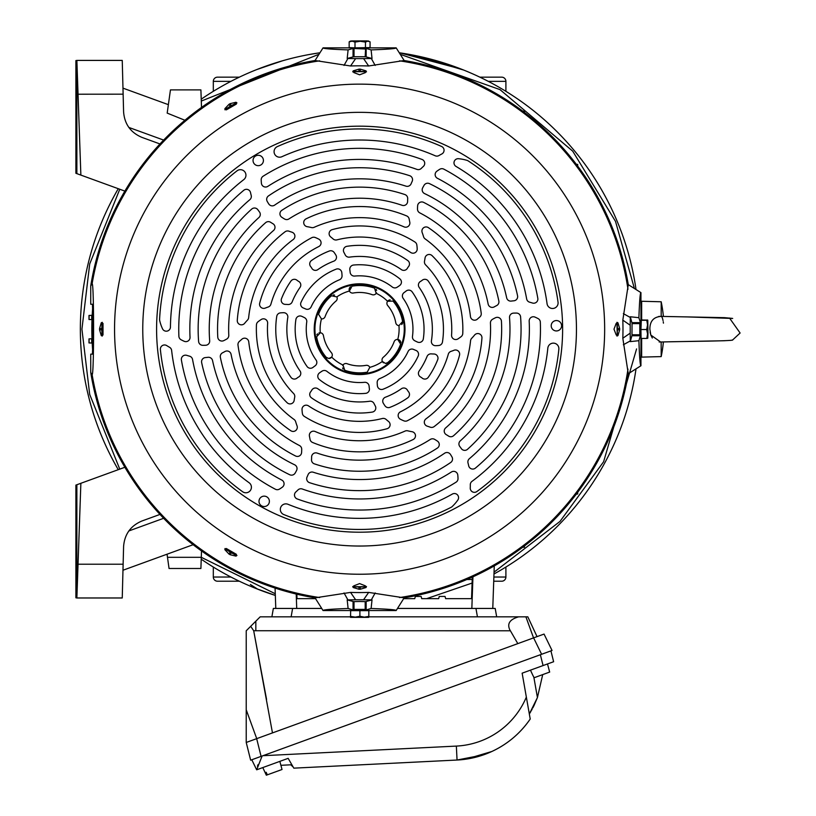 <?xml version="1.0" encoding="UTF-8"?>
<svg xmlns="http://www.w3.org/2000/svg" width="816" height="816" viewBox="0 0 816 816"><rect width="100%" height="100%" fill="white"/><g stroke="black" fill="none" stroke-linecap="round" stroke-linejoin="round"><path stroke-width="1.22" d="M505.9 567.059L505.9 577.024A4.192 4.192 0 0 1 501.707 581.216L493.721 581.216M213.313 567.059L213.313 577.024A4.192 4.192 0 0 0 217.505 581.216L239.333 581.216M501.707 77.163L479.879 77.163L501.707 77.163A4.192 4.192 0 0 1 505.9 81.355L488.284 81.355M217.505 77.163L239.333 77.163L217.505 77.163A4.192 4.192 0 0 0 213.313 81.355L213.313 91.321M119.768 469.129L89.699 394.414L81.926 329.195L89.699 263.976L119.768 189.251M201.287 101.062L318.097 54.631M401.115 54.631L500.004 89.617L572.72 151.174L615.519 221.422L634.165 287.681M80.356 329.195A279.256 279.256 0 0 0 118.269 469.679A279.256 279.256 0 0 1 118.269 188.7M201.226 99.195A279.256 279.256 0 0 1 319.209 52.877L308.499 54.652L319.209 52.877M461.111 69.044L400.003 52.877A279.256 279.256 0 0 1 635.919 288.793M505.9 91.321L505.9 81.355M479.981 77.214L481.328 77.867M473.698 74.307L472.882 73.95M465.222 70.686L464.641 70.441M463.692 70.064L412.784 55.049M257.989 69.085L282.418 60.823M281.622 61.047L256.601 69.625M255.53 70.064L254.99 70.278M249.115 72.726L247.931 73.246M237.884 77.867L239.241 77.214M255.816 588.438L275.339 595.425A279.256 279.256 0 0 1 201.226 559.184A279.256 279.256 0 0 0 275.339 595.425L258.101 589.336M239.241 581.165L237.884 580.513M245.514 584.072L246.33 584.44M253.99 587.704L254.582 587.938M636.582 348.911L603.605 461.754L560.011 521.404L494.047 572.159M472.097 583.063L426.595 598.669M275.278 593.752L201.287 557.318L200.899 568.487L169.055 568.487L167.045 554.197M635.919 369.587A279.256 279.256 0 0 1 493.976 573.985A279.256 279.256 0 0 0 635.919 369.587M250.39 584.491L257.662 589.172M534.011 705.554L537.428 697.547L529.329 714.01L530.023 717.927L526.351 697.099L530.216 719.029A94.248 94.248 0 0 1 457.052 760.033L465.395 759.247M465.905 759.176L491.803 751.505L483.664 754.81A94.248 94.248 0 0 0 491.803 751.505C507.542 744.151 520.353 733.329 530.216 719.029L530.023 717.927M483.48 754.871L457.052 760.033L293.821 768.152L288.16 758.339L256.673 769.804L262.12 756.004M292.25 765.765L290.782 764.806L293.036 766.877M290.782 764.806L280.898 765.306M477.482 756.748A94.248 94.248 0 0 1 457.052 760.033L456.358 746.089A80.284 80.284 0 0 0 526.351 697.099L522.138 673.18L553.625 661.725L550.922 650.882L541.61 654.269L533.613 637.867L544.048 634.073L552.055 650.474L251.777 759.767L256.673 769.804L262.793 767.581L266.342 775.2L265.292 772.609L266.169 772.293L265.628 772.487M258.101 764.582L257.417 766.224M281.908 769.539L267.342 774.833L266.169 772.293M266.342 775.2L267.342 774.833M534.113 677.739L532.817 675.24L534.113 677.739L549.566 672.109L548.954 669.365L549.678 672.078L547.505 663.949L543.068 665.56L540.365 654.728M533.837 677.137L537.428 697.547L542.711 674.608M532.817 675.24L530.451 670.16M529.635 713.521L530.992 711.236M531.573 710.226L532.114 709.247M532.828 707.89L533.97 705.636M261.079 756.381L250.645 760.175L246.228 742.468L256.673 738.664L261.079 756.381M533.613 637.867L256.673 738.664M246.228 742.468L246.228 630.778L250.685 626.321L253.694 630.727L272.473 732.921M537.04 636.623L527.809 616.825L518.711 616.825C510.01 619.262 507.001 623.506 509.694 629.554L510.398 630.778L253.694 630.727L266.567 699.414M517.813 643.62L510.398 630.778M350.411 616.825L260.192 616.825L250.685 626.321M518.711 616.825L368.781 616.825M255.826 621.19L255.826 630.778M271.881 616.825L273.36 608.44L321.331 608.44M397.892 608.44L495.2 608.44L496.679 616.825M494.261 565.896L492.772 608.44M297.014 598.669L296.861 594.191L297.014 598.669L315.425 598.669M471.546 598.669L472.219 579.452L471.546 598.669L445.638 598.669L471.546 598.669L445.638 598.669L445.036 596.435L445.638 598.669M439.253 596.435L445.036 596.435L439.253 596.435L438.661 598.669L439.253 596.435M421.127 596.435L421.729 598.669L421.127 596.435L415.344 596.435L421.127 596.435M414.742 598.669L415.344 596.435L414.742 598.669L403.787 598.669M275.788 608.44L275.074 588.071M472.301 577.106L472.219 579.452L466.834 579.523M438.661 598.669L421.729 598.669M159.977 514.427L141.953 520.985C130.662 525.759 124.542 534.266 123.593 546.496L122.247 597.975L76.867 597.975L76.867 564.162L78.04 564.213L76.867 597.975L75.888 597.802L75.888 485.102L124.879 467.272M123.124 564.213L78.04 564.213L80.866 483.286M201.511 550.933L201.287 557.318L167.484 557.318M577.514 494.006L577.677 492.313L577.677 493.996L576.371 494.037M524.413 547.261L522.73 547.261M524.453 545.955L524.423 547.097L522.934 547.108L524.423 547.097M641.651 348.738L640.948 348.758M641.651 338.436L641.651 357.112L661.195 356.602L661.154 341.986M661.184 316.394L661.195 301.777L641.651 301.267L641.651 319.954M640.948 309.621L641.651 309.641M576.606 494.037L575.647 494.996M525.412 545.231L524.453 546.19M344.036 65.433L347.891 58.507L355.643 58.599L350.554 65.974L315.058 60.527A272.33 272.33 0 0 0 90.739 285.875L90.739 304.246L92.432 304.246L92.677 311.222L92.677 347.157L92.432 354.134L90.739 354.134L90.739 372.504A272.33 272.33 0 0 0 315.058 597.853L350.554 592.406L355.643 599.78L363.569 599.78L368.659 592.406A263.374 263.374 0 0 1 350.554 592.406M315.058 60.527L323.044 47.858C322.922 48.613 331.276 49.297 348.106 49.898L347.188 58.487L347.891 58.507M367.69 48.419L366.578 48.542L371.107 49.898C387.886 49.307 396.229 48.623 396.168 47.858L367.71 47.858M351.512 47.858L323.044 47.858M396.168 47.858L404.155 60.527L368.659 65.974L363.569 58.599L355.643 58.599M623.363 313.619L630.289 317.475L630.197 325.227L622.822 320.137L628.269 284.641A272.33 272.33 0 0 0 404.155 60.527M628.269 284.641L640.948 292.628C640.183 292.505 639.499 300.859 638.897 317.689L630.309 316.771L630.289 317.475M641.05 337.294L640.366 337.294L640.254 336.161L638.897 340.69C639.499 357.469 640.172 365.823 640.948 365.752L640.948 337.294M640.948 321.096L640.948 292.628M640.948 365.752L628.269 373.738L622.822 338.242L630.197 333.152L630.197 325.227M368.659 592.406L404.155 597.853A272.33 272.33 0 0 0 628.269 373.738M404.155 597.853L396.168 610.531C396.29 609.766 387.937 609.083 371.107 608.481L372.025 599.893L363.569 599.78M351.512 610.633L351.512 609.95L352.634 609.838L348.106 608.481C331.337 609.083 322.983 609.756 323.044 610.531L351.512 610.531M367.71 610.531L396.168 610.531M323.044 610.531L315.058 597.853M91.994 319.607L88.985 319.495L88.985 315.455L92.177 315.343M92.177 343.036L88.985 342.934L88.985 338.885L91.994 338.783M193.127 544.711L122.971 570.241M92.657 350.268A267.781 267.781 0 0 1 92.657 308.111M90.739 285.875L92.096 283.907C94.075 280.745 94.075 377.665 92.096 374.473L90.739 372.504M366.578 48.542L351.523 48.419M352.634 48.542L348.106 49.898M363.569 58.599L372.025 58.487L371.107 49.898M371.331 58.507L375.187 65.433M640.254 336.161L640.254 322.218L640.366 321.096L641.039 321.096M640.254 322.218L638.897 317.689M630.197 333.152L630.309 341.608L638.897 340.69M630.289 340.915L623.363 344.77M375.187 592.946L371.331 599.872M352.634 609.838L366.578 609.838L367.71 609.95L367.71 610.633M366.578 609.838L371.107 608.481M355.643 599.78L347.188 599.893L348.106 608.481M347.891 599.872L344.036 592.946M91.698 319.597L91.718 315.353M89.097 315.445L89.087 319.505L89.097 315.445M91.718 343.026L91.698 338.793M89.087 338.885L89.097 342.934L89.087 338.885M650.689 334.642L650.087 332.132M652.331 338.028L650.821 335.05L660.664 342.016L659.144 341.965M729.484 318.016L740.112 333.01L732.686 339.925C734.461 341.159 676.362 341.435 660.664 342.016L661.195 341.986M686.644 316.894L732.686 318.454L724.537 317.659L661.195 316.394C653.647 316.873 649.862 321.137 649.862 329.195L650.821 335.05M658.696 316.465L659.654 316.384M102.265 334.937L102.265 336.059L101.266 335.58L99.562 329.848L101.827 329.848L101.959 335.58L101.266 335.58M103.01 323.401L102.082 323.401L102.082 334.988L103.01 334.988L103.01 323.401L101.99 323.483L101.99 322.565L101.827 328.532L99.562 328.532A260.049 260.049 0 0 0 99.562 329.848M99.562 328.532L101.266 322.799L102.265 322.32L102.265 323.452M235.946 554.87L236.946 555.451L235.773 555.094L236.334 554.288L226.297 548.495L225.889 549.382L225.063 548.913L230.173 552.055L229.01 554.074L224.9 549.719L224.992 548.546L225.991 549.127M236.946 555.451L235.977 556.114L230.153 554.727L231.316 552.707L236.344 555.461L235.977 556.114M229.01 554.074A260.049 260.049 0 0 0 230.153 554.727M225.991 109.252L224.992 109.834L225.889 108.997L226.297 109.885L236.334 104.091L235.773 103.295L236.599 102.816L231.316 105.672L230.153 103.652L235.977 102.265L236.946 102.928L235.946 103.51M224.992 109.834L224.9 108.661L229.01 104.315L230.173 106.335L225.277 109.303L224.9 108.661M230.153 103.652A260.049 260.049 0 0 0 229.01 104.315M350.554 65.974A263.374 263.374 0 0 1 368.659 65.974M353.818 585.847L359.611 583.603L365.395 585.847L365.395 586.714L353.818 586.714L353.818 585.786L353.899 586.806L352.981 586.806L358.948 586.969L358.948 589.244A260.049 260.049 0 0 0 359.611 589.244A260.049 260.049 0 0 0 360.264 589.244L360.264 586.969L365.996 586.837L365.996 587.53L360.264 589.244M358.948 589.244L353.216 587.53L352.736 586.531L353.869 586.531M365.996 71.543L360.264 71.41L360.264 69.146L365.996 70.849L366.231 71.573L365.313 71.573L365.405 72.614L359.611 74.807L353.818 72.553L353.899 71.573L352.981 71.573L353.216 70.849L358.948 69.146L358.948 71.41L353.216 71.543M365.405 72.553L365.405 71.665L353.807 71.665L353.818 72.553M353.858 71.849L352.736 71.849L353.216 70.849M360.264 69.146A260.049 260.049 0 0 0 359.611 69.136A260.049 260.049 0 0 0 358.948 69.146M354.032 56.732L365.18 56.732M354.022 56.743L354.032 48.98M372.025 58.487L365.191 56.661M354.022 56.661L347.188 58.487M616.947 323.452L616.947 322.32L617.947 322.799L619.66 328.532L617.386 328.532L617.253 322.799L617.947 322.799M616.947 322.32L617.222 335.815L617.386 329.848L619.66 329.848A260.049 260.049 0 0 0 619.66 328.532M619.66 329.848L617.947 335.58L616.947 336.059L616.947 334.937M617.131 323.401L616.182 323.391L613.989 329.195L616.243 334.988L617.12 334.988M617.131 334.988L616.243 334.988M365.996 70.849L366.476 71.849L365.354 71.849M365.354 586.531L366.476 586.531L365.313 586.806L365.395 585.847M366.476 586.531L365.996 587.53M622.822 320.137A263.374 263.374 0 0 1 622.822 338.242M631.982 334.111L632.053 334.774L639.805 334.774L639.805 323.605L632.053 323.605L631.982 334.111M632.114 324.268L632.053 323.605M630.309 341.608L632.145 334.774M632.145 323.605L630.309 316.771M359.764 601.484L354.022 601.637L354.022 609.389L365.191 609.389L365.191 601.637L359.764 601.484M347.188 599.893L354.022 601.729M365.191 601.729L372.025 599.893M201.511 107.447L200.899 89.893L170.452 89.893L167.188 113.108L184.926 120.268M76.867 173.635L75.888 173.278L75.888 60.578L76.867 60.415L80.866 175.093L76.867 173.635L76.867 60.415L122.247 60.415L123.593 111.884C124.542 124.114 130.662 132.62 141.953 137.394L159.977 143.953M124.879 191.107L80.866 175.093M661.215 316.404L661.909 317.036M662.194 317.597L662.51 318.434M662.521 318.454L663.041 320.525M663.255 321.769L663.439 323.146M732.686 339.925L731.911 340.129M661.195 301.777A135.946 135.946 0 0 1 663.388 316.445L724.537 317.659L732.574 318.413M668.08 341.833L663.388 341.945A135.946 135.946 0 0 1 661.195 356.602M576.371 164.342L577.514 164.383L577.524 165.862L577.514 164.383M577.677 164.383L577.677 166.066M524.413 111.119L522.73 111.119L524.413 111.119M524.423 111.282L522.934 111.272L524.423 111.282L524.453 112.424M103.01 334.988L101.99 334.897L101.959 335.58M101.827 328.532L101.827 329.848M225.859 549.26L235.895 555.053M230.173 552.055L231.316 552.707M235.895 103.326L225.859 109.12M231.316 105.672L230.173 106.335M358.948 586.969L360.264 586.969M360.264 71.41L358.948 71.41M365.456 47.828L365.456 42.075L367.761 41.137L370.066 41.83L370.066 47.583L355.001 47.848L349.156 47.614L349.156 41.871L350.237 41.239M617.386 329.848L617.386 328.532M640.927 329.531L641.07 338.436L646.823 338.436L647.557 333.979L646.68 329.531L640.927 329.531L641.325 319.954L647.751 320.117L646.802 320.29L647.547 324.911L646.68 329.531M350.676 616.386L355.286 617.131L359.897 616.264L364.364 617.141L368.822 616.406L368.822 610.654L350.676 610.643L350.533 617.335L350.676 610.643M76.867 68.717L76.867 94.217L123.124 94.177M365.456 42.075L360.233 41.269L355.001 42.095L351.451 40.933L367.139 40.902L370.066 41.83M355.001 42.095L355.001 47.848M368.669 41.024L352.084 41.167L349.156 41.871M646.802 320.29L641.06 320.29M647.078 319.954L647.771 320.127L647.965 333.469L647.771 338.263L646.823 338.436M647.771 338.252L647.098 338.089L647.771 338.263L647.751 320.096M359.897 616.264L359.897 610.511M350.39 616.661L350.533 617.335L368.679 617.355L368.822 616.406M122.971 88.138L168.371 104.662M262.732 157.876A5.202 5.202 0 0 1 260.834 164.975A5.202 5.202 0 0 1 253.735 163.078A5.202 5.202 0 0 1 255.632 155.978A5.202 5.202 0 0 1 262.732 157.876M558.042 302.206A200.257 200.257 0 0 0 468.098 160.864A4.162 4.162 0 0 0 467.058 160.385A42.962 42.962 0 0 0 458.5 158.702A4.162 4.162 0 0 0 456.001 166.413A189.179 189.179 0 0 1 547.057 303.695A5.539 5.539 0 0 0 552.544 308.489A5.539 5.539 0 0 0 558.042 302.206M537.815 298.36A180.856 180.856 0 0 0 443.843 169.147A4.162 4.162 0 0 0 439.712 169.3A47.124 47.124 0 0 0 436.846 171.238A4.162 4.162 0 0 0 437.396 178.286A169.769 169.769 0 0 1 526.657 298.921A4.162 4.162 0 0 0 529.686 302.206A47.124 47.124 0 0 1 532.42 303.011A4.162 4.162 0 0 0 537.815 298.36M481.226 313.313A122.655 122.655 0 0 0 428.39 227.644A4.162 4.162 0 0 0 422.178 232.57A51.275 51.275 0 0 1 423.545 236.66A4.162 4.162 0 0 0 425.105 238.874A111.568 111.568 0 0 1 470.455 316.537A4.162 4.162 0 0 0 477.37 319.138A96.39 96.39 0 0 1 479.788 317.016A4.162 4.162 0 0 0 481.226 313.313M425.605 264.863A92.157 92.157 0 0 1 451.574 335.121A4.162 4.162 0 0 0 457.97 338.895A42.962 42.962 0 0 0 461.162 336.631A4.162 4.162 0 0 0 462.764 333.53A103.244 103.244 0 0 0 432.082 255.653A4.162 4.162 0 0 0 425.044 258.04A51.275 51.275 0 0 1 424.514 261.13A4.162 4.162 0 0 0 425.605 264.863M406.164 291.016A51.275 51.275 0 0 1 404.114 292.567A4.162 4.162 0 0 0 403.145 298.35A53.356 53.356 0 0 1 412.468 336.447A4.162 4.162 0 0 0 414.64 340.68A42.962 42.962 0 0 0 417.537 342.088A4.162 4.162 0 0 0 423.31 338.905A64.444 64.444 0 0 0 412.141 291.863A4.162 4.162 0 0 0 406.164 291.016M517.568 295.8A161.456 161.456 0 0 0 429.471 183.631A4.162 4.162 0 0 0 424.096 185.263A47.124 47.124 0 0 0 422.627 187.925A4.162 4.162 0 0 0 424.534 193.565A150.368 150.368 0 0 1 506.665 297.83A4.162 4.162 0 0 0 511.295 301.084A47.124 47.124 0 0 1 513.845 300.798A4.162 4.162 0 0 0 517.568 295.8M498.851 301.063A142.055 142.055 0 0 0 423.657 202.388A4.162 4.162 0 0 0 417.629 205.795A47.124 47.124 0 0 0 417.506 209.141A4.162 4.162 0 0 0 419.75 212.854A130.968 130.968 0 0 1 488.141 304.052A4.162 4.162 0 0 0 494.282 306.867A47.124 47.124 0 0 1 496.628 305.602A4.162 4.162 0 0 0 498.851 301.063M475.412 468.109A180.856 180.856 0 0 0 540.325 322.126A4.162 4.162 0 0 0 538.132 318.617A47.124 47.124 0 0 0 535.021 317.108A4.162 4.162 0 0 0 529.186 321.106A169.769 169.769 0 0 1 469.343 458.725A4.162 4.162 0 0 0 468.017 462.998A47.124 47.124 0 0 1 468.68 465.763A4.162 4.162 0 0 0 475.412 468.109M434.173 426.574A122.655 122.655 0 0 0 481.94 337.987A4.162 4.162 0 0 0 474.565 335.07A51.275 51.275 0 0 1 471.709 338.293A4.162 4.162 0 0 0 470.567 340.751A111.568 111.568 0 0 1 425.993 418.853A4.162 4.162 0 0 0 427.196 426.156A96.39 96.39 0 0 1 430.236 427.186A4.162 4.162 0 0 0 434.173 426.574M448.31 354.185A92.157 92.157 0 0 1 400.452 411.805A4.162 4.162 0 0 0 400.391 419.23A42.962 42.962 0 0 0 403.94 420.862A4.162 4.162 0 0 0 407.429 420.699A103.244 103.244 0 0 0 459.53 355.195A4.162 4.162 0 0 0 453.951 350.288A51.275 51.275 0 0 1 451.003 351.37A4.162 4.162 0 0 0 448.31 354.185M415.946 350.421A51.275 51.275 0 0 1 413.579 349.421A4.162 4.162 0 0 0 408.092 351.472A53.356 53.356 0 0 1 379.756 378.593A4.162 4.162 0 0 0 377.176 382.592A42.962 42.962 0 0 0 377.41 385.805A4.162 4.162 0 0 0 383.051 389.222A64.444 64.444 0 0 0 418.2 356.021A4.162 4.162 0 0 0 415.946 350.421M467.507 449.3A161.456 161.456 0 0 0 520.598 316.914A4.162 4.162 0 0 0 516.497 313.069A47.124 47.124 0 0 0 513.458 313.13A4.162 4.162 0 0 0 509.531 317.608A150.368 150.368 0 0 1 460.295 440.864A4.162 4.162 0 0 0 459.796 446.505A47.124 47.124 0 0 1 461.305 448.565A4.162 4.162 0 0 0 467.507 449.3M453.584 435.713A142.055 142.055 0 0 0 501.442 321.259A4.162 4.162 0 0 0 495.485 317.74A47.124 47.124 0 0 0 492.517 319.301A4.162 4.162 0 0 0 490.436 323.105A130.968 130.968 0 0 1 445.648 427.931A4.162 4.162 0 0 0 446.281 434.663A47.124 47.124 0 0 1 448.545 436.06A4.162 4.162 0 0 0 453.584 435.713M297.208 498.943A180.856 180.856 0 0 0 456.083 482.164A4.162 4.162 0 0 0 458.021 478.513A47.124 47.124 0 0 0 457.786 475.065A4.162 4.162 0 0 0 451.401 472.005A169.769 169.769 0 0 1 302.287 488.998A4.162 4.162 0 0 0 297.932 489.977A47.124 47.124 0 0 1 295.871 491.936A4.162 4.162 0 0 0 297.208 498.943M312.548 442.456A122.655 122.655 0 0 0 413.151 439.538A4.162 4.162 0 0 0 411.998 431.695A51.275 51.275 0 0 1 407.776 430.828A4.162 4.162 0 0 0 405.073 431.072A111.568 111.568 0 0 1 315.149 431.511A4.162 4.162 0 0 0 309.427 436.203A96.39 96.39 0 0 1 310.049 439.355A4.162 4.162 0 0 0 312.548 442.456M382.306 418.516A92.157 92.157 0 0 1 308.479 405.868A4.162 4.162 0 0 0 302.022 409.53A42.962 42.962 0 0 0 302.379 413.426A4.162 4.162 0 0 0 304.276 416.364A103.244 103.244 0 0 0 387.049 428.726A4.162 4.162 0 0 0 388.508 421.444A51.275 51.275 0 0 1 386.09 419.434A4.162 4.162 0 0 0 382.306 418.516M369.383 388.6A51.275 51.275 0 0 1 369.077 386.05A4.162 4.162 0 0 0 364.548 382.316A53.356 53.356 0 0 1 326.89 371.341A4.162 4.162 0 0 0 322.136 371.107A42.962 42.962 0 0 0 319.474 372.912A4.162 4.162 0 0 0 319.342 379.511A64.444 64.444 0 0 0 365.66 393.353A4.162 4.162 0 0 0 369.383 388.6M309.539 482.684A161.456 161.456 0 0 0 450.738 462.468A4.162 4.162 0 0 0 452.013 457.001A47.124 47.124 0 0 0 450.432 454.4A4.162 4.162 0 0 0 444.598 453.237A150.368 150.368 0 0 1 313.232 472.229A4.162 4.162 0 0 0 308.101 474.616A47.124 47.124 0 0 1 307.071 476.952A4.162 4.162 0 0 0 309.539 482.684M314.344 463.845A142.055 142.055 0 0 0 437.396 448.055A4.162 4.162 0 0 0 437.458 441.14A47.124 47.124 0 0 0 434.622 439.355A4.162 4.162 0 0 0 430.287 439.447A130.968 130.968 0 0 1 317.108 453.074A4.162 4.162 0 0 0 311.61 456.991A47.124 47.124 0 0 1 311.518 459.653A4.162 4.162 0 0 0 314.344 463.845M181.397 360.029A180.856 180.856 0 0 0 275.369 489.233A4.162 4.162 0 0 0 279.5 489.08A47.124 47.124 0 0 0 282.367 487.152A4.162 4.162 0 0 0 281.826 480.094A169.769 169.769 0 0 1 192.556 359.458A4.162 4.162 0 0 0 189.526 356.174A47.124 47.124 0 0 1 186.793 355.368A4.162 4.162 0 0 0 181.397 360.029M237.986 345.066A122.655 122.655 0 0 0 290.822 430.736A4.162 4.162 0 0 0 297.034 425.809A51.275 51.275 0 0 1 295.667 421.719A4.162 4.162 0 0 0 294.117 419.506A111.568 111.568 0 0 1 248.758 341.853A4.162 4.162 0 0 0 241.842 339.242A96.39 96.39 0 0 1 239.425 341.363A4.162 4.162 0 0 0 237.986 345.066M293.607 393.516A92.157 92.157 0 0 1 267.638 323.258A4.162 4.162 0 0 0 261.242 319.484A42.962 42.962 0 0 0 258.05 321.749A4.162 4.162 0 0 0 256.448 324.86A103.244 103.244 0 0 0 287.13 402.727A4.162 4.162 0 0 0 294.168 400.35A51.275 51.275 0 0 1 294.698 397.249A4.162 4.162 0 0 0 293.607 393.516M313.048 367.363A51.275 51.275 0 0 1 315.098 365.823A4.162 4.162 0 0 0 316.067 360.029A53.356 53.356 0 0 1 306.745 321.932A4.162 4.162 0 0 0 304.572 317.699A42.962 42.962 0 0 0 301.675 316.302A4.162 4.162 0 0 0 295.902 319.484A64.444 64.444 0 0 0 307.071 366.517A4.162 4.162 0 0 0 313.048 367.363M201.644 362.579A161.456 161.456 0 0 0 289.741 474.749A4.162 4.162 0 0 0 295.117 473.127A47.124 47.124 0 0 0 296.585 470.455A4.162 4.162 0 0 0 294.678 464.814A150.368 150.368 0 0 1 212.548 360.55A4.162 4.162 0 0 0 207.917 357.306A47.124 47.124 0 0 1 205.367 357.581A4.162 4.162 0 0 0 201.644 362.579M220.361 357.316A142.055 142.055 0 0 0 295.565 455.991A4.162 4.162 0 0 0 301.583 452.584A47.124 47.124 0 0 0 301.716 449.239A4.162 4.162 0 0 0 299.462 445.536A130.968 130.968 0 0 1 231.071 354.328A4.162 4.162 0 0 0 224.93 351.523A47.124 47.124 0 0 1 222.584 352.777A4.162 4.162 0 0 0 220.361 357.316M243.8 190.271A180.856 180.856 0 0 0 178.888 336.253A4.162 4.162 0 0 0 181.081 339.762A47.124 47.124 0 0 0 184.192 341.282A4.162 4.162 0 0 0 190.026 337.273A169.769 169.769 0 0 1 249.869 199.655A4.162 4.162 0 0 0 251.195 195.391A47.124 47.124 0 0 1 250.532 192.617A4.162 4.162 0 0 0 243.8 190.271M285.049 231.805A122.655 122.655 0 0 0 237.272 320.392A4.162 4.162 0 0 0 244.647 323.309A51.275 51.275 0 0 1 247.503 320.086A4.162 4.162 0 0 0 248.645 317.628A111.568 111.568 0 0 1 293.219 239.527A4.162 4.162 0 0 0 292.016 232.223A96.39 96.39 0 0 1 288.976 231.193A4.162 4.162 0 0 0 285.049 231.805M270.902 304.195A92.157 92.157 0 0 1 318.76 246.575A4.162 4.162 0 0 0 318.821 239.149A42.962 42.962 0 0 0 315.272 237.517A4.162 4.162 0 0 0 311.783 237.691A103.244 103.244 0 0 0 259.682 303.195A4.162 4.162 0 0 0 265.261 308.091A51.275 51.275 0 0 1 268.209 307.01A4.162 4.162 0 0 0 270.902 304.195M303.266 307.958A51.275 51.275 0 0 1 305.633 308.958A4.162 4.162 0 0 0 311.131 306.908A53.356 53.356 0 0 1 339.456 279.786A4.162 4.162 0 0 0 342.047 275.788A42.962 42.962 0 0 0 341.802 272.575A4.162 4.162 0 0 0 336.161 269.158A64.444 64.444 0 0 0 301.012 302.359A4.162 4.162 0 0 0 303.266 307.958M251.705 209.08A161.456 161.456 0 0 0 198.614 341.465A4.162 4.162 0 0 0 202.715 345.311A47.124 47.124 0 0 0 205.754 345.25A4.162 4.162 0 0 0 209.681 340.772A150.368 150.368 0 0 1 258.917 217.515A4.162 4.162 0 0 0 259.417 211.874A47.124 47.124 0 0 1 257.907 209.814A4.162 4.162 0 0 0 251.705 209.08M265.628 222.666A142.055 142.055 0 0 0 217.77 337.12A4.162 4.162 0 0 0 223.727 340.639A47.124 47.124 0 0 0 226.695 339.079A4.162 4.162 0 0 0 228.786 335.274A130.968 130.968 0 0 1 273.574 230.449A4.162 4.162 0 0 0 272.932 223.717A47.124 47.124 0 0 1 270.667 222.319A4.162 4.162 0 0 0 265.628 222.666M422.005 159.436A180.856 180.856 0 0 0 263.129 176.215A4.162 4.162 0 0 0 261.191 179.867A47.124 47.124 0 0 0 261.426 183.325A4.162 4.162 0 0 0 267.811 186.374A169.769 169.769 0 0 1 416.925 169.381A4.162 4.162 0 0 0 421.28 168.402A47.124 47.124 0 0 1 423.341 166.444A4.162 4.162 0 0 0 422.005 159.436M406.664 215.924A122.655 122.655 0 0 0 306.061 218.841A4.162 4.162 0 0 0 307.214 226.695A51.275 51.275 0 0 1 311.447 227.552A4.162 4.162 0 0 0 314.14 227.317A111.568 111.568 0 0 1 404.063 226.868A4.162 4.162 0 0 0 409.785 222.176A96.39 96.39 0 0 1 409.163 219.025A4.162 4.162 0 0 0 406.664 215.924M336.906 239.873A92.157 92.157 0 0 1 410.734 252.511A4.162 4.162 0 0 0 417.19 248.86A42.962 42.962 0 0 0 416.833 244.963A4.162 4.162 0 0 0 414.936 242.015A103.244 103.244 0 0 0 332.163 229.653A4.162 4.162 0 0 0 330.704 236.936A51.275 51.275 0 0 1 333.122 238.955A4.162 4.162 0 0 0 336.906 239.873M349.829 269.78A51.275 51.275 0 0 1 350.146 272.33A4.162 4.162 0 0 0 354.664 276.063A53.356 53.356 0 0 1 392.323 287.038A4.162 4.162 0 0 0 397.076 287.273A42.962 42.962 0 0 0 399.738 285.467A4.162 4.162 0 0 0 399.871 278.868A64.444 64.444 0 0 0 353.552 265.037A4.162 4.162 0 0 0 349.829 269.78M409.673 175.695A161.456 161.456 0 0 0 268.484 195.911A4.162 4.162 0 0 0 267.199 201.379A47.124 47.124 0 0 0 268.78 203.98A4.162 4.162 0 0 0 274.615 205.142A150.368 150.368 0 0 1 405.98 186.15A4.162 4.162 0 0 0 411.111 183.763A47.124 47.124 0 0 1 412.141 181.427A4.162 4.162 0 0 0 409.673 175.695M404.869 194.545A142.055 142.055 0 0 0 281.816 210.324A4.162 4.162 0 0 0 281.755 217.24A47.124 47.124 0 0 0 284.59 219.025A4.162 4.162 0 0 0 288.925 218.933A130.968 130.968 0 0 1 402.104 205.306A4.162 4.162 0 0 0 407.612 201.389A47.124 47.124 0 0 1 407.694 198.737A4.162 4.162 0 0 0 404.869 194.545M407.725 260.528A4.162 4.162 0 0 1 408.52 266.608A9.7 9.7 0 0 0 407.429 268.209A4.162 4.162 0 0 1 401.39 269.627A72.757 72.757 0 0 0 349.503 257.132A4.162 4.162 0 0 1 345.199 254.837A51.275 51.275 0 0 0 343.944 252.43A4.162 4.162 0 0 1 346.943 246.31A83.844 83.844 0 0 1 407.725 260.528M419.169 287.405A72.757 72.757 0 0 1 431.419 340.864A4.162 4.162 0 0 0 435.611 345.688A42.962 42.962 0 0 0 438.743 345.505A4.162 4.162 0 0 0 442.466 342.006A83.844 83.844 0 0 0 428.267 281.071A4.162 4.162 0 0 0 422.188 280.276A9.7 9.7 0 0 1 420.587 281.367A4.162 4.162 0 0 0 419.169 287.405M311.488 397.851A4.162 4.162 0 0 1 310.692 391.772A9.7 9.7 0 0 0 311.783 390.17A4.162 4.162 0 0 1 317.822 388.753A72.757 72.757 0 0 0 369.709 401.248A4.162 4.162 0 0 1 374.024 403.543A51.275 51.275 0 0 0 375.278 405.95A4.162 4.162 0 0 1 372.269 412.08A83.844 83.844 0 0 1 311.488 397.851M300.043 370.974A72.757 72.757 0 0 1 287.793 317.516A4.162 4.162 0 0 0 283.601 312.701A42.962 42.962 0 0 0 280.469 312.875A4.162 4.162 0 0 0 276.746 316.373A83.844 83.844 0 0 0 290.945 377.308A4.162 4.162 0 0 0 297.024 378.104A9.7 9.7 0 0 1 298.625 377.012A4.162 4.162 0 0 0 300.043 370.974M428.267 377.308A83.844 83.844 0 0 0 437.713 359.672A4.162 4.162 0 0 0 433.918 354.001A51.275 51.275 0 0 1 431.205 353.879A4.162 4.162 0 0 0 427.054 356.47A72.757 72.757 0 0 1 419.169 370.974A4.162 4.162 0 0 0 420.587 377.012A9.7 9.7 0 0 1 422.188 378.104A4.162 4.162 0 0 0 428.267 377.308M401.39 388.753A4.162 4.162 0 0 1 407.429 390.17A9.7 9.7 0 0 0 408.52 391.772A4.162 4.162 0 0 1 407.725 397.851A83.844 83.844 0 0 1 389.936 407.357A4.162 4.162 0 0 1 385.04 405.889A42.962 42.962 0 0 1 383.326 403.257A4.162 4.162 0 0 1 385.407 397.219A72.757 72.757 0 0 0 401.39 388.753M290.945 281.071A83.844 83.844 0 0 0 281.5 298.707A4.162 4.162 0 0 0 285.304 304.378A51.275 51.275 0 0 1 288.007 304.501A4.162 4.162 0 0 0 292.159 301.91A72.757 72.757 0 0 1 300.043 287.405A4.162 4.162 0 0 0 298.625 281.367A9.7 9.7 0 0 1 297.024 280.276A4.162 4.162 0 0 0 290.945 281.071M317.822 269.627A4.162 4.162 0 0 1 311.783 268.209A9.7 9.7 0 0 0 310.692 266.608A4.162 4.162 0 0 1 311.488 260.528A83.844 83.844 0 0 1 329.276 251.022A4.162 4.162 0 0 1 334.172 252.501A42.962 42.962 0 0 1 335.886 255.122A4.162 4.162 0 0 1 333.805 261.161A72.757 72.757 0 0 0 317.822 269.627M547.832 348.126A5.539 5.539 0 0 1 553.901 343.169A5.539 5.539 0 0 1 558.858 349.238A200.257 200.257 0 0 1 476.84 491.558A4.162 4.162 0 0 1 470.251 487.978A47.124 47.124 0 0 0 470.302 484.786A4.162 4.162 0 0 1 471.985 481.369A189.179 189.179 0 0 0 547.832 348.126M283.764 514.539A200.257 200.257 0 0 0 451.136 507.307A4.162 4.162 0 0 0 452.074 506.654A42.962 42.962 0 0 0 457.807 500.086A4.162 4.162 0 0 0 452.37 494.057A189.179 189.179 0 0 1 287.966 504.278A5.539 5.539 0 0 0 280.735 507.307A5.539 5.539 0 0 0 283.764 514.539M249.094 482.725A5.539 5.539 0 0 1 245.861 492.772A5.539 5.539 0 0 1 242.617 491.732A200.257 200.257 0 0 1 160.385 349.534A4.162 4.162 0 0 1 166.77 345.617A47.124 47.124 0 0 0 169.514 347.259A4.162 4.162 0 0 1 171.625 350.421A189.179 189.179 0 0 0 249.094 482.725M237.017 170.84A200.257 200.257 0 0 0 159.589 319.393A4.162 4.162 0 0 0 159.691 320.535A42.962 42.962 0 0 0 162.506 328.787A4.162 4.162 0 0 0 170.442 327.094A189.179 189.179 0 0 1 243.8 179.602A5.539 5.539 0 0 0 244.79 171.829A5.539 5.539 0 0 0 237.017 170.84M281.897 156.713A5.539 5.539 0 0 1 274.196 152.827A5.539 5.539 0 0 1 277.338 146.605A200.257 200.257 0 0 1 441.599 146.482A4.162 4.162 0 0 1 441.803 153.979A47.124 47.124 0 0 0 439.008 155.53A4.162 4.162 0 0 1 435.203 155.774A189.179 189.179 0 0 0 281.897 156.713M556.4 330.949A5.202 5.202 0 0 1 551.208 325.757A5.202 5.202 0 0 1 556.4 320.555A5.202 5.202 0 0 1 561.602 325.757A5.202 5.202 0 0 1 556.4 330.949M259.682 498.739A5.202 5.202 0 0 1 266.781 496.842A5.202 5.202 0 0 1 268.688 503.941A5.202 5.202 0 0 1 261.589 505.838A5.202 5.202 0 0 1 259.682 498.739M359.611 374.575A45.39 45.39 0 0 0 404.991 329.195A45.39 45.39 0 0 0 359.611 283.805A45.39 45.39 0 0 0 314.221 329.195A45.39 45.39 0 0 0 359.611 374.575M368.669 617.355L350.513 617.345M75.888 60.578L76.867 60.415M359.611 373.861A44.666 44.666 0 0 0 404.277 329.195A44.666 44.666 0 0 0 359.611 284.519A44.666 44.666 0 0 0 314.935 329.195A44.666 44.666 0 0 0 359.611 373.861M359.611 372.851A43.656 43.656 0 0 0 367.231 372.178L369.791 367.353A39.494 39.494 0 0 0 382.357 361.478L385.468 363.416L387.702 362.61A43.656 43.656 0 0 0 400.646 344.087L397.749 339.456A39.494 39.494 0 0 0 398.942 325.635L402.594 321.565A43.656 43.656 0 0 0 393.026 301.094L387.569 301.288A39.494 39.494 0 0 0 376.196 293.342L374.503 288.15A43.656 43.656 0 0 0 351.982 286.202L349.421 291.026A39.494 39.494 0 0 0 336.855 296.902L331.51 295.78A43.656 43.656 0 0 0 318.566 314.303L321.463 318.923A39.494 39.494 0 0 0 320.27 332.755L316.618 336.814A43.656 43.656 0 0 0 326.196 357.286L328.848 358.52L331.643 357.092A39.494 39.494 0 0 0 343.026 365.038L344.719 370.229A43.656 43.656 0 0 0 359.611 372.851M349.126 289.476A3.468 3.468 0 0 0 353.195 293.026A36.73 36.73 0 0 1 372.137 294.668A3.468 3.468 0 0 0 376.513 292.75M376.074 289.303A3.468 3.468 0 0 1 376.635 290.414M321.463 318.923A3.468 3.468 0 0 0 325.084 316.659A36.73 36.73 0 0 1 335.968 301.084A3.468 3.468 0 0 0 336.855 296.902M328.848 358.52A3.468 3.468 0 0 0 331.5 352.828A36.73 36.73 0 0 1 323.442 335.6A3.468 3.468 0 0 0 319.597 332.775M369.872 367.567A3.468 3.468 0 0 0 366.017 365.354A36.73 36.73 0 0 1 347.075 363.712A3.468 3.468 0 0 0 342.7 365.629M398.524 339.629A3.468 3.468 0 0 0 394.128 341.72A36.73 36.73 0 0 1 383.245 357.306A3.468 3.468 0 0 0 383.54 362.834M388.753 300.257A3.468 3.468 0 0 0 387.722 305.561A36.73 36.73 0 0 1 395.77 322.779A3.468 3.468 0 0 0 399.177 325.635M389.12 300.094A3.468 3.468 0 0 1 390.16 299.87M402.594 321.565A3.468 3.468 0 0 1 401.717 324.533M398.718 339.701A3.468 3.468 0 0 1 399.238 339.966M399.565 340.201A3.468 3.468 0 0 1 400.279 340.986M400.472 341.323A3.468 3.468 0 0 1 400.829 342.506M387.702 362.61A3.468 3.468 0 0 1 385.468 363.416M343.138 369.077A3.468 3.468 0 0 1 342.577 367.965M327.083 358.04A3.468 3.468 0 0 1 326.196 357.286M316.832 334.876A3.468 3.468 0 0 1 317.516 333.836M318.923 332.928A3.468 3.468 0 0 1 319.495 332.785M333.295 294.994A3.468 3.468 0 0 1 334.54 295.055M349.166 289.078A3.468 3.468 0 0 1 349.493 288.068M349.676 287.732A3.468 3.468 0 0 1 350.533 286.834M213.313 577.024L230.928 577.024M493.874 577.024L505.9 577.024M230.928 81.355L213.313 81.355M262.915 755.708L456.358 746.089M525.892 616.825L533.552 637.888M246.228 709.808L256.724 738.643M477.431 616.825L475.952 608.44M292.607 608.44L291.128 616.825M471.842 608.44L472.943 576.81M296.218 594.038L296.718 608.44M75.888 564.152L76.867 564.162L76.867 484.745M128.795 530.971L163.639 518.293M319.688 60.833A271.31 271.31 0 0 0 92.096 283.907M627.973 289.272A271.31 271.31 0 0 0 399.524 60.833M399.524 597.557A271.31 271.31 0 0 0 627.973 369.107M92.096 374.473A271.31 271.31 0 0 0 319.688 597.557M359.611 84.14A245.045 245.045 0 0 0 114.556 329.195A245.045 245.045 0 0 0 359.611 574.24A245.045 245.045 0 0 0 604.656 329.195A245.045 245.045 0 0 0 359.611 84.14M353.053 56.732L353.053 48.562M366.16 56.732L366.16 48.562M632.063 322.636L640.234 322.636M632.063 335.753L640.234 335.753M366.16 601.647L366.16 609.817M353.053 601.647L353.053 609.817M101.266 322.799L101.959 322.799M224.9 549.719L225.277 549.076M235.977 102.265L236.344 102.918M353.216 587.53L353.216 586.837M359.611 112.343A216.842 216.842 0 0 0 142.759 329.195A216.842 216.842 0 0 0 359.611 546.037A216.842 216.842 0 0 0 576.453 329.195A216.842 216.842 0 0 0 359.611 112.343M365.18 48.98L353.675 48.481M616.243 323.401L617.12 323.401M617.947 335.58L617.253 335.58M359.611 126.174A203.021 203.021 0 0 0 156.59 329.195A203.021 203.021 0 0 0 359.611 532.205A203.021 203.021 0 0 0 562.622 329.195A203.021 203.021 0 0 0 359.611 126.174M163.639 140.087L128.795 127.408M75.888 94.228L76.867 94.217M400.003 52.877L411.59 54.815M282.02 769.498L279.847 761.369M351.512 47.705L351.512 48.43M367.71 47.705L367.71 48.43M669.171 341.812L670.15 341.792M670.436 341.782L723.007 340.772M723.211 340.762L725.2 340.69M730.198 340.415L731.024 340.292M365.191 56.743L365.588 48.47M640.336 335.172L639.805 334.774M640.336 323.207L639.805 323.605M353.624 609.919L354.022 609.389M365.588 609.919L365.191 609.389M350.543 41.024L349.727 41.494"/></g></svg>
